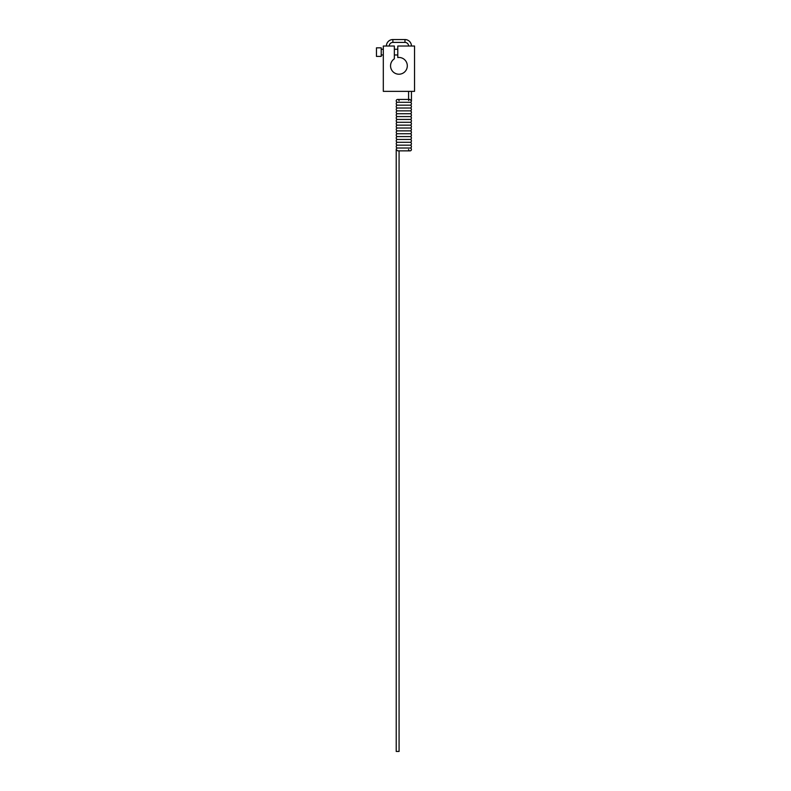 <?xml version="1.0" encoding="UTF-8"?>
<svg xmlns="http://www.w3.org/2000/svg" width="791" height="791" viewBox="0 0 791 791"><rect width="100%" height="100%" fill="white"/><g stroke="black" fill="none" stroke-linecap="round" stroke-linejoin="round"><path stroke-width="1.19" d="M399.079 150.863L399.079 751.45L396.222 751.45L396.222 149.608L397.804 150.863L410.025 150.863A1.424 1.424 0 0 0 411.449 149.44A1.424 1.424 0 0 0 410.025 148.016A1.424 1.424 0 0 0 411.449 146.582A1.424 1.424 0 0 0 410.025 145.158A1.424 1.424 0 0 0 411.449 143.725A1.424 1.424 0 0 0 410.025 142.301A1.424 1.424 0 0 0 411.449 140.867A1.424 1.424 0 0 0 410.025 139.443A1.424 1.424 0 0 0 411.449 138.01A1.424 1.424 0 0 0 410.025 136.586A1.424 1.424 0 0 0 411.449 135.152A1.424 1.424 0 0 0 410.025 133.728A1.424 1.424 0 0 0 411.449 132.295A1.424 1.424 0 0 0 410.025 130.871A1.424 1.424 0 0 0 411.449 129.437A1.424 1.424 0 0 0 410.025 128.013A1.424 1.424 0 0 0 411.449 126.59A1.424 1.424 0 0 0 410.025 125.156A1.424 1.424 0 0 0 411.449 123.732A1.424 1.424 0 0 0 410.025 122.298A1.424 1.424 0 0 0 411.449 120.875A1.424 1.424 0 0 0 410.025 119.441A1.424 1.424 0 0 0 411.449 118.017A1.424 1.424 0 0 0 410.025 116.584A1.424 1.424 0 0 0 411.449 115.16A1.424 1.424 0 0 0 410.025 113.726A1.424 1.424 0 0 0 411.449 112.302A1.424 1.424 0 0 0 410.025 110.869A1.424 1.424 0 0 0 411.449 109.445A1.424 1.424 0 0 0 410.025 108.021A1.424 1.424 0 0 0 411.449 106.587A1.424 1.424 0 0 0 410.025 105.163A1.424 1.424 0 0 0 411.449 103.73A1.424 1.424 0 0 0 410.025 102.306A1.424 1.424 0 0 0 411.449 100.872L411.389 100.497M399.069 100.872A1.424 1.424 0 0 0 397.646 99.448A1.424 1.424 0 0 0 396.212 100.872A1.424 1.424 0 0 0 397.646 102.306A1.424 1.424 0 0 0 396.212 103.73A1.424 1.424 0 0 0 397.646 105.163A1.424 1.424 0 0 0 396.212 106.587A1.424 1.424 0 0 0 397.646 108.021A1.424 1.424 0 0 0 396.212 109.445A1.424 1.424 0 0 0 397.646 110.869A1.424 1.424 0 0 0 396.212 112.302A1.424 1.424 0 0 0 397.646 113.726A1.424 1.424 0 0 0 396.212 115.16A1.424 1.424 0 0 0 397.646 116.584A1.424 1.424 0 0 0 396.212 118.017A1.424 1.424 0 0 0 397.646 119.441A1.424 1.424 0 0 0 396.212 120.875A1.424 1.424 0 0 0 397.646 122.298A1.424 1.424 0 0 0 396.212 123.732A1.424 1.424 0 0 0 397.646 125.156A1.424 1.424 0 0 0 396.212 126.59A1.424 1.424 0 0 0 397.646 128.013A1.424 1.424 0 0 0 396.212 129.437A1.424 1.424 0 0 0 397.646 130.871A1.424 1.424 0 0 0 396.212 132.295A1.424 1.424 0 0 0 397.646 133.728A1.424 1.424 0 0 0 396.212 135.152A1.424 1.424 0 0 0 397.646 136.586A1.424 1.424 0 0 0 396.212 138.01A1.424 1.424 0 0 0 397.646 139.443A1.424 1.424 0 0 0 396.212 140.867A1.424 1.424 0 0 0 397.646 142.301A1.424 1.424 0 0 0 396.212 143.725A1.424 1.424 0 0 0 397.646 145.158A1.424 1.424 0 0 0 396.212 146.582A1.424 1.424 0 0 0 397.646 148.016A1.424 1.424 0 0 0 396.222 149.608M408.591 149.44A1.424 1.424 0 0 0 410.025 150.863M397.646 148.016L410.025 148.016L397.646 148.016M397.646 145.158L410.025 145.158L397.646 145.158M397.646 142.301L410.025 142.301L397.646 142.301M397.646 139.443L410.025 139.443L397.646 139.443M397.646 136.586L410.025 136.586L397.646 136.586M397.646 133.728L410.025 133.728L397.646 133.728M397.646 130.871L410.025 130.871L397.646 130.871M397.646 128.013L410.025 128.013L397.646 128.013M397.646 125.156L410.025 125.156L397.646 125.156M397.646 122.298L410.025 122.298L397.646 122.298M397.646 119.441L410.025 119.441L397.646 119.441M397.646 116.584L410.025 116.584L397.646 116.584M397.646 113.726L410.025 113.726L397.646 113.726M397.646 110.869L410.025 110.869L397.646 110.869M397.646 108.021L410.025 108.021L397.646 108.021M397.646 105.163L410.025 105.163L397.646 105.163M397.646 102.306L410.025 102.306L397.646 102.306M376.457 56.408L376.457 47.836L381.213 47.836L381.213 56.408L376.457 56.408M409.006 99.775L408.64 100.487M408.591 91.351L408.591 99.448L397.646 99.448L409.857 99.448L411.449 100.872L411.449 91.351M383.309 54.974L381.213 54.974M381.213 49.26L383.309 49.26M414.543 91.351L383.309 91.351L383.309 46.026L394.353 46.026L394.353 58.811A8.385 8.385 0 0 0 398.931 74.216A8.385 8.385 0 0 0 407.306 65.831A8.385 8.385 0 0 0 397.784 57.535L397.784 46.026L414.543 46.026L414.543 91.351M397.784 54.974L394.353 54.974M394.353 49.26L397.784 49.26M386.404 46.026A6.476 6.476 0 0 1 392.88 39.55L404.972 39.55L404.972 42.407L392.88 42.407A3.619 3.619 0 0 0 389.261 46.026M411.449 46.026A6.476 6.476 0 0 0 404.972 39.55M404.972 42.407A3.619 3.619 0 0 1 408.591 46.026M392.88 42.407L392.88 39.55"/></g></svg>
